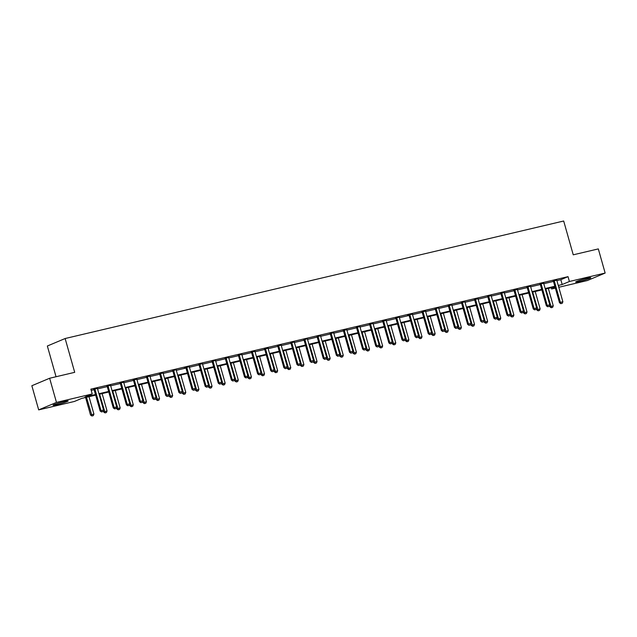 <?xml version="1.0" encoding="UTF-8"?>
<svg xmlns="http://www.w3.org/2000/svg" width="637" height="637" viewBox="0 0 637 637"><rect width="100%" height="100%" fill="white"/><g stroke="black" fill="none" stroke-linecap="round" stroke-linejoin="round"><path stroke-width="0.96" d="M64.369 401.493A7.851 0.581 -15.8 0 1 68.175 400.928A7.851 0.581 -15.8 0 1 64.48 402.496A7.851 0.581 -15.8 0 1 56.868 404.646A7.851 0.581 -15.8 0 1 53.062 405.204A7.851 0.581 -15.8 0 1 56.757 403.635A7.851 0.581 -15.8 0 1 64.369 401.493M586.964 278.297A7.851 0.581 -15.8 0 1 590.77 277.74A7.851 0.581 -15.8 0 1 587.083 279.309A7.851 0.581 -15.8 0 1 579.471 281.45A7.851 0.581 -15.8 0 1 575.665 282.016A7.851 0.581 -15.8 0 1 579.359 280.447A7.851 0.581 -15.8 0 1 586.964 278.297M56.048 376.738L47.353 346.01L65.133 338.526L563.681 221.007L573.244 254.816L598.318 248.908L605.15 273.058L587.362 280.543L558.784 287.279M555.353 288.091L551.61 288.975L555.177 287.47M551.26 287.725L551.61 288.975M95.661 395.115L81.647 398.42L74.441 401.453L38.682 409.886L56.47 402.401L92.222 393.969L85.016 397.002L95.494 394.534M56.47 402.401L49.638 378.251L31.85 385.735L38.682 409.886M556.897 280.614L560.823 279.691L568.029 276.657L90.86 389.143L92.222 393.969M91.21 390.393L94.125 389.701M97.557 388.896L107.247 386.611M110.679 385.799L120.377 383.514M123.809 382.71L133.499 380.424M136.931 379.612L146.621 377.327M150.053 376.523L159.744 374.238M163.176 373.425L172.866 371.14M176.298 370.336L185.996 368.051A1.003 0.86 67.2 0 0 185.885 367.804L184.427 367.947L185.781 367.629M189.428 367.238L199.118 364.953M202.55 364.149L212.24 361.864M215.672 361.052L225.363 358.766M228.794 357.962L238.485 355.677M241.925 354.865L251.615 352.579M255.047 351.775L264.737 349.49M268.169 348.678L277.859 346.393A1.003 0.86 67.2 0 0 277.748 346.146L277.533 345.78M281.291 345.58L290.982 343.303M294.413 342.491L304.112 340.206M307.544 339.394L317.234 337.108M320.666 336.304L330.356 334.019M333.788 333.207L343.478 330.922M346.91 330.117L356.601 327.832M360.032 327.02L369.731 324.735M373.163 323.93L382.853 321.645M386.285 320.833L395.975 318.548M399.407 317.744L409.097 315.458A1.003 0.86 67.2 0 0 408.986 315.211L407.537 315.355L408.89 315.036M412.529 314.646L422.227 312.361M425.659 311.557L435.35 309.271M438.782 308.459L448.472 306.174M451.904 305.37L461.594 303.085M465.026 302.272L474.716 299.987M478.148 299.175L487.846 296.898M491.278 296.086L500.969 293.8A1.003 0.86 67.2 0 0 500.857 293.553L500.634 293.187M504.4 292.988L514.091 290.711M517.523 289.899L527.213 287.613M530.645 286.801L540.335 284.516M543.767 283.712L553.465 281.427M556.818 280.169L553.25 281.013M543.695 283.258L540.128 284.102M530.573 286.132L526.998 287.199M517.451 289.445L513.876 290.289M504.321 292.542L500.754 293.386M491.199 295.64L487.631 296.476M478.076 298.729L474.509 299.573M464.954 301.827L461.379 302.663M451.824 304.916L448.257 305.76M438.702 307.79L435.135 308.849M425.58 311.103L422.012 311.947M412.457 314.2L408.739 314.853M399.327 317.067L395.76 318.134M386.205 320.387L382.638 321.223M373.083 323.477L369.516 324.321M359.961 326.574L356.394 327.41M346.839 329.663L343.263 330.507M333.708 332.761L330.141 333.605M320.586 335.85L317.019 336.694M307.464 338.725L303.897 339.792M294.342 342.037L290.775 342.881M281.22 345.135L277.644 345.979M268.089 348.232L264.522 349.068M254.967 351.321L251.4 352.165M241.845 354.419L238.278 355.255M228.723 357.508L225.156 358.352M215.593 360.383L212.025 361.442M202.47 363.695L198.903 364.539M189.348 366.793L185.63 367.445M176.226 369.659L172.659 370.726M163.104 372.979L159.529 373.815M149.974 376.069L146.406 376.913M136.851 379.166L133.284 380.01M123.729 382.256L120.162 383.1M110.607 385.353L107.04 386.197M97.485 388.443L93.91 389.287M49.638 378.251L74.704 372.334L65.133 338.526M568.029 276.657L569.398 281.49L605.15 273.058M558.259 285.448L562.184 284.524L569.398 281.49M98.926 393.73L108.616 391.444M112.048 390.632L121.739 388.347M125.17 387.535L134.861 385.258M138.293 384.445L147.991 382.16M151.423 381.348L161.113 379.063M164.545 378.259L174.235 375.973M177.667 375.161L187.358 372.876M190.789 372.072L200.488 369.786M203.92 368.974L213.61 366.689M217.042 365.885L226.732 363.6M230.164 362.787L239.854 360.502M243.286 359.698L252.977 357.413M256.408 356.601L266.107 354.315M269.539 353.511L279.229 351.226M282.661 350.414L292.351 348.128M295.783 347.324L305.473 345.039M308.905 344.227L318.604 341.942M322.027 341.129L331.726 338.852M335.158 338.04L344.848 335.755M348.28 334.943L357.97 332.657M361.402 331.853L371.092 329.568M374.524 328.756L384.222 326.47M387.654 325.666L397.345 323.381M400.777 322.569L410.467 320.284M413.899 319.479L423.589 317.194M427.021 316.382L436.711 314.097M440.143 313.293L449.841 311.007M453.273 310.195L462.964 307.91M466.395 307.106L476.086 304.82M479.518 304.008L489.208 301.723M492.64 300.919L502.338 298.634M505.762 297.821L515.46 295.536M518.892 294.732L528.583 292.447M532.014 291.635L541.705 289.349M545.137 288.537L554.827 286.26M558.442 286.093L558.824 285.941L558.426 286.029M554.994 286.841L545.304 289.126M541.872 289.931L532.182 292.216M528.75 293.028L519.051 295.313M515.628 296.117L505.929 298.403M502.497 299.215L492.807 301.5M489.375 302.312L479.685 304.59M476.253 305.402L466.563 307.687M463.131 308.499L453.433 310.784M450.001 311.589L440.31 313.874M436.878 314.686L427.188 316.971M423.756 317.775L414.066 320.061M410.634 320.873L400.944 323.158M397.512 323.962L387.814 326.248M384.382 327.06L374.691 329.345M371.26 330.149L361.569 332.434M358.137 333.247L348.447 335.532M345.015 336.336L335.317 338.621M331.885 339.433L322.195 341.719M318.763 342.523L309.072 344.808M305.641 345.62L295.95 347.906M292.518 348.71L282.828 350.995M279.396 351.807L269.698 354.092M266.266 354.905L256.576 357.182M253.144 357.994L243.453 360.279M240.022 361.091L230.331 363.377M226.899 364.181L217.201 366.466M213.777 367.278L204.079 369.564M200.647 370.368L190.957 372.653M187.525 373.465L177.834 375.75M174.403 376.555L164.712 378.84M161.28 379.652L151.582 381.937M148.15 382.741L138.46 385.027M135.028 385.839L125.338 388.124M121.906 388.928L112.216 391.214M108.784 392.026L99.093 394.311M560.823 279.691L562.184 284.524M560.982 303.61L562.24 303.308L560.982 303.61L560.353 302.352L559.485 302.71L553.473 281.458A1.003 0.86 67.2 0 0 553.354 281.18L553.131 280.813M556.818 279.946L556.818 280.2A1.003 0.86 67.2 0 0 556.865 280.503L562.877 301.755L560.353 302.352L554.341 281.1A1.003 0.86 67.2 0 0 554.214 280.813L554.079 280.591M562.24 303.308L562.877 301.755M559.485 302.71L560.831 303.666M549.508 305.457L549.874 306.763L553.266 305.8L548.338 288.41M551.22 307.719L552.629 307.36L551.22 307.719L549.874 306.763M545.821 289.007L551.363 307.655M553.266 305.8L552.629 307.36M547.852 306.7L549.118 306.405L547.852 306.7L547.231 305.442L546.363 305.808L540.351 284.556A1.003 0.86 67.2 0 0 540.224 284.269L540.009 283.911M543.695 283.035L543.695 283.29A1.003 0.86 67.2 0 0 543.735 283.592L549.755 304.852L547.231 305.442L541.211 284.19A1.003 0.86 67.2 0 0 541.092 283.903L540.956 283.68M549.118 306.405L549.755 304.852M546.363 305.808L547.709 306.763M534.73 309.797L535.996 309.502L534.73 309.797L534.109 308.539L533.241 308.905L527.229 287.645A1.003 0.86 67.2 0 0 527.102 287.367L526.887 287M530.573 286.387A1.003 0.86 67.2 0 0 530.613 286.69L536.625 307.942L534.109 308.539L528.089 287.287A1.003 0.86 67.2 0 0 527.969 287L527.834 286.777M535.996 309.502L536.625 307.942M533.241 308.905L534.586 309.861M536.378 308.547L536.752 309.853L540.136 308.897L535.215 291.499M538.098 310.808L539.499 310.45L538.098 310.808L536.752 309.853M532.691 292.096L538.241 310.752M540.136 308.897L539.499 310.45M523.256 311.644L523.63 312.95L527.014 311.987L522.093 294.597M524.976 313.906L526.377 313.547L524.976 313.906L523.63 312.95M519.569 295.194L525.119 313.842M527.014 311.987L526.377 313.547M521.607 312.886L522.866 312.592L521.607 312.886L520.978 311.628L520.118 311.995L514.099 290.743A1.003 0.86 67.2 0 0 513.979 290.456L513.764 290.098M517.443 289.23L517.451 289.485A1.003 0.86 67.2 0 0 517.491 289.779L523.503 311.039L520.978 311.628L514.967 290.376A1.003 0.86 67.2 0 0 514.847 290.098L514.712 289.875M522.866 312.592L523.503 311.039M520.118 311.995L521.464 312.95M501.845 293.474L500.977 293.832L506.988 315.092L507.856 314.726L501.845 293.474A1.003 0.86 67.2 0 0 501.717 293.187L501.59 292.964M509.743 315.689L508.342 316.048L509.743 315.689L510.38 314.129L504.369 292.877A1.003 0.86 67.2 0 1 504.321 292.574L504.321 292.319M508.485 315.984L507.856 314.726L510.38 314.129M506.988 315.092L508.342 316.048M495.355 319.073L496.621 318.779L495.355 319.073L494.734 317.815L493.866 318.182L487.854 296.93A1.003 0.86 67.2 0 0 487.735 296.643L487.512 296.285M491.199 295.417L491.199 295.672A1.003 0.86 67.2 0 0 491.246 295.966L497.258 317.226L494.734 317.815L488.722 296.563A1.003 0.86 67.2 0 0 488.595 296.285L488.46 296.062M496.621 318.779L497.258 317.226M493.866 318.182L495.212 319.137M510.133 314.734L510.5 316.04L513.892 315.084L508.971 297.686M511.845 316.995L513.255 316.637L511.845 316.995L510.5 316.04M506.447 298.283L511.997 316.939M513.892 315.084L513.255 316.637M497.011 317.831L497.378 319.137L500.77 318.174L495.849 300.783M498.723 320.093L500.133 319.734L498.723 320.093L497.378 319.137M493.325 301.381L498.867 320.029M500.77 318.174L500.133 319.734M483.881 320.921L484.255 322.226L487.639 321.271L482.719 303.881M485.601 323.182L487.01 322.824L485.601 323.182L484.255 322.226M480.194 304.47L485.744 323.126M487.639 321.271L487.01 322.824M470.759 324.018L471.133 325.324L474.517 324.36L469.596 306.97M472.479 326.279L473.88 325.921L472.479 326.279L471.133 325.324M467.072 307.567L472.622 326.216M474.517 324.36L473.88 325.921M457.637 327.107L458.003 328.413L461.395 327.458L456.474 310.068M459.357 329.369L460.758 329.01L459.357 329.369L458.003 328.413M453.95 310.657L459.5 329.313M461.395 327.458L460.758 329.01M444.515 330.205L444.881 331.511L448.273 330.547L443.352 313.157M446.226 332.466L447.636 332.108L446.226 332.466L444.881 331.511M440.828 313.754L446.37 332.403M448.273 330.547L447.636 332.108M431.392 333.294L431.759 334.6L435.151 333.645L430.23 316.255M433.104 335.556L434.514 335.197L433.104 335.556L431.759 334.6M427.706 316.844L433.248 335.5M435.151 333.645L434.514 335.197M418.262 336.392L418.636 337.698L422.02 336.734L417.1 319.344M419.982 338.653L421.391 338.295L419.982 338.653L418.636 337.698M414.576 319.941L420.125 338.589M422.02 336.734L421.391 338.295M405.14 339.489L405.514 340.787L408.898 339.832L403.977 322.441M406.86 341.743L408.261 341.384L406.86 341.743L405.514 340.787M401.453 323.031L407.003 341.687M408.898 339.832L408.261 341.384M392.018 342.579L392.384 343.884L395.776 342.929L390.855 325.531M393.73 344.84L395.139 344.482L393.73 344.84L392.384 343.884M388.331 326.128L393.881 344.776M395.776 342.929L395.139 344.482M378.896 345.676L379.262 346.982L382.654 346.018L377.733 328.628M380.608 347.937L382.017 347.579L380.608 347.937L379.262 346.982M375.209 329.218L380.751 347.874M382.654 346.018L382.017 347.579M365.773 348.765L366.14 350.071L369.532 349.116L364.603 331.718M367.485 351.027L368.895 350.668L367.485 351.027L366.14 350.071M362.079 332.315L367.629 350.963M369.532 349.116L368.895 350.668M352.643 351.863L353.017 353.169L356.401 352.205L351.481 334.815M354.363 354.124L355.764 353.766L354.363 354.124L353.017 353.169M348.957 335.412L354.506 354.061M356.401 352.205L355.764 353.766M339.521 354.952L339.887 356.258L343.279 355.303L338.358 337.905M341.241 357.214L342.642 356.855L341.241 357.214L339.887 356.258M335.834 338.502L341.384 357.158M343.279 355.303L342.642 356.855M326.399 358.05L326.765 359.356L330.157 358.392L325.236 341.002M328.111 360.311L329.52 359.953L328.111 360.311L326.765 359.356M322.712 341.599L328.262 360.247M330.157 358.392L329.52 359.953M313.277 361.139L313.643 362.445L317.035 361.49L312.114 344.091M314.989 363.401L316.398 363.042L314.989 363.401L313.643 362.445M309.59 344.689L315.132 363.345M317.035 361.49L316.398 363.042M300.146 364.237L300.521 365.542L303.905 364.579L298.984 347.189M301.866 366.498L303.276 366.14L301.866 366.498L300.521 365.542M296.46 347.786L302.01 366.434M303.905 364.579L303.276 366.14M287.024 367.326L287.398 368.632L290.783 367.676L285.862 350.278M288.744 369.587L290.146 369.229L288.744 369.587L287.398 368.632M283.338 350.876L288.887 369.532M290.783 367.676L290.146 369.229M273.902 370.423L274.268 371.729L277.66 370.766L272.74 353.376M275.622 372.685L277.023 372.327L275.622 372.685L274.268 371.729M270.215 353.973L275.765 372.621M277.66 370.766L277.023 372.327M482.233 322.171L483.499 321.876L482.233 322.171L481.612 320.913L480.744 321.279L474.732 300.019A1.003 0.86 67.2 0 0 474.605 299.74L474.39 299.374M478.076 298.506L478.076 298.761A1.003 0.86 67.2 0 0 478.116 299.064L484.136 320.315L481.612 320.913L475.592 299.661A1.003 0.86 67.2 0 0 475.473 299.374L475.337 299.151M483.499 321.876L484.136 320.315M480.744 321.279L482.09 322.234M469.111 325.268L470.377 324.966L469.111 325.268L468.482 324.002L467.622 324.368L461.602 303.116A1.003 0.86 67.2 0 0 461.483 302.83L461.268 302.471M464.946 301.604L464.954 301.858A1.003 0.86 67.2 0 0 464.994 302.161L471.006 323.413L468.482 324.002L462.47 302.75A1.003 0.86 67.2 0 0 462.351 302.471L462.215 302.249M470.377 324.966L471.006 323.413M467.622 324.368L468.967 325.324M455.988 328.358L457.247 328.063L455.988 328.358L455.359 327.1L454.499 327.466L448.48 306.214A1.003 0.86 67.2 0 0 448.36 305.927L448.145 305.561M451.824 304.693L451.824 304.948A1.003 0.86 67.2 0 0 451.872 305.25L457.884 326.502L455.359 327.1L449.348 305.848A1.003 0.86 67.2 0 0 449.228 305.561L449.093 305.338M457.247 328.063L457.884 326.502M454.499 327.466L455.845 328.421M442.866 331.455L444.124 331.152L442.866 331.455L442.237 330.189L441.369 330.555L435.358 309.303A1.003 0.86 67.2 0 0 435.238 309.017L435.015 308.658M438.702 308.045A1.003 0.86 67.2 0 0 438.75 308.348L444.761 329.6L442.237 330.189L436.226 308.937A1.003 0.86 67.2 0 0 436.098 308.658L435.971 308.435M444.124 331.152L444.761 329.6M441.369 330.555L442.715 331.511M429.736 334.544L431.002 334.25L429.736 334.544L429.115 333.286L428.247 333.653L422.235 312.401A1.003 0.86 67.2 0 0 422.108 312.114L421.893 311.748M425.58 310.88L425.58 311.135A1.003 0.86 67.2 0 0 425.62 311.437L431.639 332.689L429.115 333.286L423.095 312.034A1.003 0.86 67.2 0 0 422.976 311.748L422.841 311.525M431.002 334.25L431.639 332.689M428.247 333.653L429.593 334.608M409.973 315.124L409.113 315.49L415.125 336.742L415.993 336.384L409.973 315.124A1.003 0.86 67.2 0 0 409.854 314.845L409.718 314.622M417.88 337.339L416.471 337.698L417.88 337.339L418.517 335.787L412.497 314.535A1.003 0.86 67.2 0 1 412.457 314.232L412.457 313.977M416.614 337.642L415.993 336.384L418.517 335.787M415.125 336.742L416.471 337.698M403.492 340.731L404.75 340.437L403.492 340.731L402.863 339.473L402.003 339.839L395.983 318.588A1.003 0.86 67.2 0 0 395.864 318.301L395.649 317.935M399.335 317.322A1.003 0.86 67.2 0 0 399.375 317.624L405.387 338.876L402.863 339.473L396.851 318.221A1.003 0.86 67.2 0 0 396.732 317.935L396.596 317.712M404.75 340.437L405.387 338.876M402.003 339.839L403.348 340.795M390.37 343.829L391.628 343.526L390.37 343.829L389.74 342.571L388.873 342.929L382.861 321.677A1.003 0.86 67.2 0 0 382.741 321.398L382.518 321.032M386.205 320.164L386.205 320.419A1.003 0.86 67.2 0 0 386.253 320.722L392.265 341.973L389.74 342.571L383.729 321.311A1.003 0.86 67.2 0 0 383.601 321.032L383.474 320.809M391.628 343.526L392.265 341.973M388.873 342.929L390.226 343.884M377.247 346.918L378.505 346.624L377.247 346.918L376.618 345.66L375.75 346.026L369.739 324.774A1.003 0.86 67.2 0 0 369.619 324.488L369.396 324.122M373.083 323.254L373.083 323.508A1.003 0.86 67.2 0 0 373.131 323.811L379.142 345.063L376.618 345.66L370.607 324.408A1.003 0.86 67.2 0 0 370.479 324.122L370.344 323.899M378.505 346.624L379.142 345.063M375.75 346.026L377.096 346.982M364.117 350.016L365.383 349.713L364.117 350.016L363.496 348.757L362.628 349.116L356.616 327.864A1.003 0.86 67.2 0 0 356.489 327.585L356.274 327.219M359.961 326.351L359.961 326.606A1.003 0.86 67.2 0 0 360.001 326.908L366.02 348.16L363.496 348.757L357.476 327.506A1.003 0.86 67.2 0 0 357.357 327.219L357.222 326.996M365.383 349.713L366.02 348.16M362.628 349.116L363.974 350.071M350.995 353.105L352.261 352.81L350.995 353.105L350.366 351.847L349.506 352.213L343.494 330.961A1.003 0.86 67.2 0 0 343.367 330.675L343.152 330.316M346.839 329.44L346.839 329.695A1.003 0.86 67.2 0 0 346.878 329.998L352.89 351.25L350.366 351.847L344.354 330.595A1.003 0.86 67.2 0 0 344.235 330.308L344.099 330.085M352.261 352.81L352.89 351.25M349.506 352.213L350.852 353.169M337.873 356.202L339.131 355.9L337.873 356.202L337.244 354.944L336.384 355.303L330.364 334.051A1.003 0.86 67.2 0 0 330.245 333.772L330.03 333.406M333.708 332.538L333.708 332.793A1.003 0.86 67.2 0 0 333.756 333.095L339.768 354.347L337.244 354.944L331.232 333.692A1.003 0.86 67.2 0 0 331.113 333.406L330.977 333.183M339.131 355.9L339.768 354.347M336.384 355.303L337.729 356.258M324.751 359.292L326.009 358.997L324.751 359.292L324.122 358.034L323.254 358.4L317.242 337.148A1.003 0.86 67.2 0 0 317.122 336.862L316.9 336.503M320.586 335.635L320.586 335.882A1.003 0.86 67.2 0 0 320.634 336.185L326.646 357.445L324.122 358.034L318.11 336.782A1.003 0.86 67.2 0 0 317.982 336.503L317.855 336.272M326.009 358.997L326.646 357.445M323.254 358.4L324.607 359.356M311.62 362.389L312.886 362.095L311.62 362.389L310.999 361.131L310.131 361.498L304.12 340.238A1.003 0.86 67.2 0 0 304 339.959L303.777 339.593M307.464 338.98A1.003 0.86 67.2 0 0 307.504 339.282L313.523 360.534L310.999 361.131L304.988 339.879A1.003 0.86 67.2 0 0 304.86 339.593L304.725 339.37M312.886 362.095L313.523 360.534M310.131 361.498L311.477 362.453M298.498 365.479L299.764 365.184L298.498 365.479L297.877 364.221L297.009 364.587L290.998 343.335A1.003 0.86 67.2 0 0 290.87 343.048L290.655 342.69M294.342 341.822L294.342 342.077A1.003 0.86 67.2 0 0 294.382 342.372L300.401 363.631L297.877 364.221L291.857 342.969A1.003 0.86 67.2 0 0 291.738 342.69L291.603 342.467M299.764 365.184L300.401 363.631M297.009 364.587L298.355 365.542M278.735 346.066L277.867 346.424L283.887 367.684L284.747 367.318L278.735 346.066A1.003 0.86 67.2 0 0 278.616 345.78L278.48 345.557M286.634 368.282L285.233 368.64L286.634 368.282L287.271 366.721L281.259 345.469A1.003 0.86 67.2 0 1 281.22 345.166L281.212 344.912M285.376 368.576L284.747 367.318L287.271 366.721M283.887 367.684L285.233 368.64M272.254 371.666L273.512 371.371L272.254 371.666L271.625 370.408L270.765 370.774L264.745 349.522A1.003 0.86 67.2 0 0 264.626 349.235L264.411 348.877M268.089 348.009L268.089 348.264A1.003 0.86 67.2 0 0 268.137 348.566L274.149 369.818L271.625 370.408L265.613 349.156A1.003 0.86 67.2 0 0 265.494 348.877L265.358 348.654M273.512 371.371L274.149 369.818M270.765 370.774L272.11 371.729M259.132 374.763L260.39 374.468L259.132 374.763L258.503 373.505L257.635 373.871L251.623 352.619A1.003 0.86 67.2 0 0 251.504 352.333L251.281 351.966M254.967 351.098L254.967 351.353A1.003 0.86 67.2 0 0 255.015 351.656L261.027 372.908L258.503 373.505L252.491 352.253A1.003 0.86 67.2 0 0 252.363 351.966L252.236 351.743M260.39 374.468L261.027 372.908M257.635 373.871L258.98 374.827M246.001 377.86L247.267 377.558L246.001 377.86L245.38 376.594L244.512 376.961L238.501 355.709A1.003 0.86 67.2 0 0 238.373 355.422L238.158 355.064M241.845 354.196L241.845 354.451A1.003 0.86 67.2 0 0 241.885 354.753L247.904 376.005L245.38 376.594L239.361 355.342A1.003 0.86 67.2 0 0 239.241 355.064L239.106 354.841M247.267 377.558L247.904 376.005M244.512 376.961L245.858 377.916M232.879 380.95L234.145 380.655L232.879 380.95L232.258 379.692L231.39 380.058L225.379 358.806A1.003 0.86 67.2 0 0 225.251 358.52L225.036 358.153M228.723 357.285L228.723 357.54A1.003 0.86 67.2 0 0 228.763 357.843L234.774 379.095L232.258 379.692L226.239 358.44A1.003 0.86 67.2 0 0 226.119 358.153L225.984 357.93M234.145 380.655L234.774 379.095M231.39 380.058L232.736 381.014M260.78 373.513L261.146 374.819L264.538 373.863L259.617 356.473M262.492 375.774L263.901 375.416L262.492 375.774L261.146 374.819M257.093 357.062L262.635 375.719M264.538 373.863L263.901 375.416M247.658 376.61L248.024 377.916L251.416 376.953L246.487 359.563M249.37 378.872L250.779 378.513L249.37 378.872L248.024 377.916M243.971 360.16L249.513 378.808M251.416 376.953L250.779 378.513M234.527 379.7L234.902 381.006L238.286 380.05L233.365 362.66M236.247 381.961L237.649 381.603L236.247 381.961L234.902 381.006M230.841 363.249L236.391 381.905M238.286 380.05L237.649 381.603M221.405 382.797L221.78 384.103L225.164 383.14L220.243 365.749M223.125 385.059L224.527 384.7L223.125 385.059L221.78 384.103M217.719 366.347L223.268 384.995M225.164 383.14L224.527 384.7M219.757 384.047L221.015 383.745L219.757 384.047L219.128 382.789L218.268 383.148L212.248 361.896A1.003 0.86 67.2 0 0 212.129 361.617L211.914 361.251M215.601 360.638A1.003 0.86 67.2 0 0 215.64 360.94L221.652 382.192L219.128 382.789L213.116 361.529A1.003 0.86 67.2 0 0 212.997 361.251L212.862 361.028M221.015 383.745L221.652 382.192M218.268 383.148L219.614 384.103M206.635 387.137L207.893 386.842L206.635 387.137L206.006 385.879L205.138 386.245L199.126 364.993A1.003 0.86 67.2 0 0 199.007 364.706L198.784 364.34M202.47 363.472L202.47 363.727A1.003 0.86 67.2 0 0 202.518 364.03L208.53 385.281L206.006 385.879L199.994 364.627A1.003 0.86 67.2 0 0 199.867 364.34L199.739 364.117M207.893 386.842L208.53 385.281M205.138 386.245L206.492 387.2M186.872 367.716L186.004 368.082L192.016 389.334L192.884 388.976L186.872 367.716A1.003 0.86 67.2 0 0 186.745 367.438L186.609 367.215M194.771 389.932L193.361 390.29L194.771 389.932L195.408 388.379L189.396 367.127A1.003 0.86 67.2 0 1 189.348 366.824L189.348 366.57M193.505 390.234L192.884 388.976L195.408 388.379M192.016 389.334L193.361 390.29M180.382 393.324L181.649 393.029L180.382 393.324L179.761 392.066L178.893 392.432L172.882 371.18A1.003 0.86 67.2 0 0 172.754 370.893L172.539 370.527M176.226 369.914A1.003 0.86 67.2 0 0 176.266 370.216L182.286 391.468L179.761 392.066L173.742 370.814A1.003 0.86 67.2 0 0 173.622 370.527L173.487 370.304M181.649 393.029L182.286 391.468M178.893 392.432L180.239 393.387M167.26 396.421L168.526 396.118L167.26 396.421L166.631 395.163L165.771 395.521L159.752 374.269A1.003 0.86 67.2 0 0 159.632 373.991L159.417 373.624M163.104 372.756L163.104 373.011A1.003 0.86 67.2 0 0 163.144 373.314L169.155 394.566L166.631 395.163L160.62 373.903A1.003 0.86 67.2 0 0 160.5 373.624L160.365 373.401M168.526 396.118L169.155 394.566M165.771 395.521L167.117 396.477M154.138 399.51L155.396 399.216L154.138 399.51L153.509 398.252L152.649 398.619L146.629 377.367A1.003 0.86 67.2 0 0 146.51 377.08L146.295 376.714M149.974 375.846L149.974 376.101A1.003 0.86 67.2 0 0 150.021 376.403L156.033 397.655L153.509 398.252L147.497 377A1.003 0.86 67.2 0 0 147.378 376.714L147.243 376.491M155.396 399.216L156.033 397.655M152.649 398.619L153.995 399.574M141.016 402.608L142.274 402.305L141.016 402.608L140.387 401.35L139.519 401.708L133.507 380.456A1.003 0.86 67.2 0 0 133.388 380.178L133.165 379.811M136.851 378.943L136.851 379.198A1.003 0.86 67.2 0 0 136.899 379.501L142.911 400.753L140.387 401.35L134.375 380.098A1.003 0.86 67.2 0 0 134.248 379.811L134.12 379.588M142.274 402.305L142.911 400.753M139.519 401.708L140.873 402.664M127.886 405.697L129.152 405.403L127.886 405.697L127.265 404.439L126.397 404.806L120.385 383.554A1.003 0.86 67.2 0 0 120.258 383.267L120.043 382.909M123.729 382.033L123.729 382.288A1.003 0.86 67.2 0 0 123.769 382.59L129.789 403.85L127.265 404.439L121.253 383.187A1.003 0.86 67.2 0 0 121.126 382.901L120.99 382.678M129.152 405.403L129.789 403.85M126.397 404.806L127.742 405.761M208.283 385.895L208.649 387.192L212.041 386.237L207.121 368.847M209.995 388.148L211.404 387.79L209.995 388.148L208.649 387.192M204.596 369.436L210.146 388.092M212.041 386.237L211.404 387.79M195.161 388.984L195.527 390.29L198.919 389.334L193.998 371.936M196.873 391.245L198.282 390.887L196.873 391.245L195.527 390.29M191.474 372.534L197.016 391.182M198.919 389.334L198.282 390.887M182.031 392.081L182.405 393.387L185.797 392.424L180.868 375.034M183.751 394.335L185.16 393.985L183.751 394.335L182.405 393.387M178.344 375.623L183.894 394.279M185.797 392.424L185.16 393.985M168.909 395.171L169.283 396.477L172.667 395.521L167.746 378.123M170.628 397.432L172.03 397.074L170.628 397.432L169.283 396.477M165.222 378.72L170.772 397.369M172.667 395.521L172.03 397.074M155.786 398.268L156.153 399.574L159.545 398.611L154.624 381.221M157.506 400.53L158.908 400.171L157.506 400.53L156.153 399.574M152.1 381.818L157.65 400.466M159.545 398.611L158.908 400.171M142.664 401.358L143.03 402.664L146.422 401.708L141.502 384.31M144.376 403.619L145.785 403.261L144.376 403.619L143.03 402.664M138.977 384.907L144.519 403.555M146.422 401.708L145.785 403.261M129.542 404.455L129.908 405.761L133.3 404.798L128.379 387.407M131.254 406.717L132.663 406.358L131.254 406.717L129.908 405.761M125.855 388.005L131.397 406.653M133.3 404.798L132.663 406.358M116.412 407.545L116.786 408.85L120.17 407.895L115.249 390.497M118.132 409.806L119.541 409.448L118.132 409.806L116.786 408.85M112.725 391.094L118.275 409.75M120.17 407.895L119.541 409.448M114.764 408.795L116.03 408.5L114.764 408.795L114.142 407.537L113.275 407.903L107.263 386.643A1.003 0.86 67.2 0 0 107.135 386.364L106.92 385.998M110.607 385.13L110.607 385.385A1.003 0.86 67.2 0 0 110.647 385.688L116.667 406.939L114.142 407.537L108.123 386.285A1.003 0.86 67.2 0 0 108.003 385.998L107.868 385.775M116.03 408.5L116.667 406.939M113.275 407.903L114.62 408.85M103.29 410.642L103.664 411.948L107.048 410.984L102.127 393.594M105.009 412.903L106.411 412.545L105.009 412.903L103.664 411.948M99.603 394.192L105.153 412.84M107.048 410.984L106.411 412.545M101.641 411.884L102.899 411.59L101.641 411.884L101.012 410.626L100.152 410.992L94.133 389.74A1.003 0.86 67.2 0 0 94.013 389.454L93.798 389.096M97.477 388.228L97.485 388.474A1.003 0.86 67.2 0 0 97.525 388.777L103.536 410.037L101.012 410.626L95.001 389.374A1.003 0.86 67.2 0 0 94.881 389.096L94.746 388.873M102.899 411.59L103.536 410.037M100.152 410.992L101.498 411.948M85.573 397.496L90.534 415.037L93.926 414.082L89.005 396.684M91.887 415.993L93.289 415.635L91.887 415.993L90.534 415.037M86.481 397.281L92.031 415.937M93.926 414.082L93.289 415.635M554.214 280.813L553.354 281.18M554.341 281.1L553.473 281.458M541.092 283.903L540.224 284.269M541.211 284.19L540.351 284.556M527.969 287L527.102 287.367M528.089 287.287L527.229 287.645M514.847 290.098L513.979 290.456M514.967 290.376L514.099 290.743M501.717 293.187L500.857 293.553M488.595 296.285L487.735 296.643M488.722 296.563L487.854 296.93M475.473 299.374L474.605 299.74M475.592 299.661L474.732 300.019M462.351 302.471L461.483 302.83M462.47 302.75L461.602 303.116M449.228 305.561L448.36 305.927M449.348 305.848L448.48 306.214M436.098 308.658L435.238 309.017M436.226 308.937L435.358 309.303M422.976 311.748L422.108 312.114M423.095 312.034L422.235 312.401M409.854 314.845L408.986 315.211M396.732 317.935L395.864 318.301M396.851 318.221L395.983 318.588M383.601 321.032L382.741 321.398M383.729 321.311L382.861 321.677M370.479 324.122L369.619 324.488M370.607 324.408L369.739 324.774M357.357 327.219L356.489 327.585M357.476 327.506L356.616 327.864M344.235 330.308L343.367 330.675M344.354 330.595L343.494 330.961M331.113 333.406L330.245 333.772M331.232 333.692L330.364 334.051M317.982 336.503L317.122 336.862M318.11 336.782L317.242 337.148M304.86 339.593L304 339.959M304.988 339.879L304.12 340.238M291.738 342.69L290.87 343.048M291.857 342.969L290.998 343.335M278.616 345.78L277.748 346.146M265.494 348.877L264.626 349.235M265.613 349.156L264.745 349.522M252.363 351.966L251.504 352.333M252.491 352.253L251.623 352.619M239.241 355.064L238.373 355.422M239.361 355.342L238.501 355.709M226.119 358.153L225.251 358.52M226.239 358.44L225.379 358.806M212.997 361.251L212.129 361.617M213.116 361.529L212.248 361.896M199.867 364.34L199.007 364.706M199.994 364.627L199.126 364.993M186.745 367.438L185.885 367.804M173.622 370.527L172.754 370.893M173.742 370.814L172.882 371.18M160.5 373.624L159.632 373.991M160.62 373.903L159.752 374.269M147.378 376.714L146.51 377.08M147.497 377L146.629 377.367M134.248 379.811L133.388 380.178M134.375 380.098L133.507 380.456M121.126 382.901L120.258 383.267M121.253 383.187L120.385 383.554M108.003 385.998L107.135 386.364M108.123 386.285L107.263 386.643M94.881 389.096L94.013 389.454M95.001 389.374L94.133 389.74"/></g></svg>
